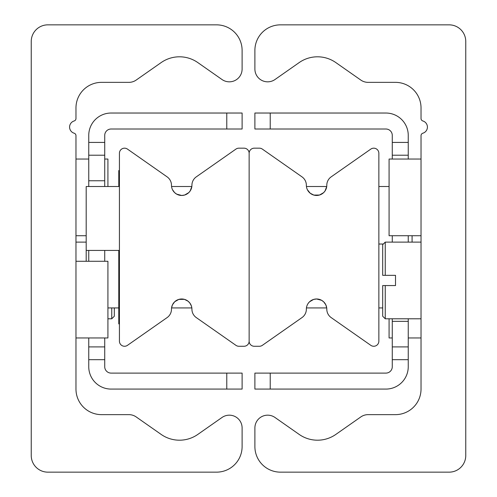 <?xml version="1.0" encoding="UTF-8"?>
<svg xmlns="http://www.w3.org/2000/svg" width="497" height="497" viewBox="0 0 497 497"><rect width="100%" height="100%" fill="white"/><g stroke="black" fill="none" stroke-linecap="round" stroke-linejoin="round"><path stroke-width="0.75" d="M47.855 472.15A16.612 16.612 0 0 1 31.243 455.538L31.243 41.462A16.612 16.612 0 0 1 47.855 24.85L216.549 24.85A25.558 25.558 0 0 1 242.107 50.408L242.107 69.046A12.779 12.779 0 0 1 221.997 79.514L197.812 62.579A31.951 31.951 0 0 0 161.165 62.579L136.209 80.048A12.779 12.779 0 0 1 128.878 82.359L101.531 82.359A25.558 25.558 0 0 0 75.973 107.917L75.973 118.516A2.553 2.553 0 0 1 74.146 120.964A6.393 6.393 0 0 0 74.146 133.215A2.553 2.553 0 0 1 75.973 135.662L75.973 389.083A25.558 25.558 0 0 0 101.531 414.641L128.878 414.641A12.779 12.779 0 0 1 136.209 416.952L161.165 434.421A31.951 31.951 0 0 0 197.812 434.421L221.997 417.486A12.779 12.779 0 0 1 242.107 427.954L242.107 446.592A25.558 25.558 0 0 1 216.549 472.15L47.855 472.15M465.757 455.538A16.612 16.612 0 0 1 449.145 472.15L280.451 472.15A25.558 25.558 0 0 1 254.893 446.592L254.893 427.954A12.779 12.779 0 0 1 275.003 417.486L299.188 434.421A31.951 31.951 0 0 0 335.835 434.421L360.791 416.952A12.779 12.779 0 0 1 368.122 414.641L395.469 414.641A25.558 25.558 0 0 0 421.027 389.083L421.027 135.662A2.553 2.553 0 0 1 422.854 133.215A6.393 6.393 0 0 0 422.854 120.964A2.553 2.553 0 0 1 421.027 118.516L421.027 107.917A25.558 25.558 0 0 0 395.469 82.359L368.122 82.359A12.779 12.779 0 0 1 360.791 80.048L335.835 62.579A31.951 31.951 0 0 0 299.188 62.579L275.003 79.514A12.779 12.779 0 0 1 254.893 69.046L254.893 50.408A25.558 25.558 0 0 1 280.451 24.85L449.145 24.85A16.612 16.612 0 0 1 465.757 41.462L465.757 455.538M171.552 307.929L172.434 304.878L174.695 301.754L178.808 299.399L184.424 299.349L188.071 301.207L189.811 302.984L191.388 305.941L191.842 307.929L171.552 307.929M171.552 186.518L191.842 186.518L190.109 191.053L188.754 192.637L184.667 195.023L181.697 195.464L176.64 194.122L174.565 192.563L172.478 189.661M119.423 153.287A5.113 5.113 0 0 1 127.468 149.1L167.116 176.864A10.226 10.226 0 0 1 171.477 185.238A10.226 10.226 0 0 0 181.697 195.464A10.226 10.226 0 0 0 191.923 185.238A10.226 10.226 0 0 1 196.284 176.864L235.932 149.1A5.113 5.113 0 0 1 238.864 148.174L244.027 148.174A5.113 5.113 0 0 1 249.14 153.287L249.14 341.153A5.113 5.113 0 0 1 244.027 346.266L238.864 346.266A5.113 5.113 0 0 1 235.932 345.34L196.284 317.583A10.226 10.226 0 0 1 191.923 309.202A10.226 10.226 0 0 0 181.697 298.983A10.226 10.226 0 0 0 171.477 309.202A10.226 10.226 0 0 1 167.116 317.583L127.468 345.34A5.113 5.113 0 0 1 119.423 341.153L119.423 153.287M306.438 186.518L326.722 186.518L325.001 191.034L323.584 192.687L319.472 195.048L313.855 195.091L310.209 193.234L307.388 189.724M308.171 303.387L309.519 301.809L313.613 299.424L316.577 298.983L321.634 300.318L323.715 301.878L325.796 304.785L326.722 307.929L306.438 307.929M306.866 306.009L307.339 304.829M378.857 341.153A5.113 5.113 0 0 1 370.812 345.34L331.164 317.583A10.226 10.226 0 0 1 326.802 309.202A10.226 10.226 0 0 0 316.577 298.983A10.226 10.226 0 0 0 306.357 309.202A10.226 10.226 0 0 1 301.996 317.583L262.348 345.34A5.113 5.113 0 0 1 259.415 346.266L254.253 346.266A5.113 5.113 0 0 1 249.14 341.153L249.14 153.287A5.113 5.113 0 0 1 254.253 148.174L259.415 148.174A5.113 5.113 0 0 1 262.348 149.1L301.996 176.864A10.226 10.226 0 0 1 306.357 185.238A10.226 10.226 0 0 0 316.577 195.464A10.226 10.226 0 0 0 326.802 185.238A10.226 10.226 0 0 1 331.164 176.864L370.812 149.1A5.113 5.113 0 0 1 378.857 153.287L378.857 341.153M104.724 142.428L88.752 142.428L88.752 155.207L104.724 155.207L104.724 135.395A6.393 6.393 0 0 1 111.117 129.009L242.107 129.009L242.107 113.03L226.775 113.03L226.775 129.009M104.724 155.207L104.724 186.518M104.724 250.42L104.724 261.279M104.724 337.96L104.724 346.906L88.752 346.906L88.752 359.685L104.724 359.685L104.724 346.906M226.775 373.104L226.775 389.083L242.107 389.083L242.107 373.104L111.117 373.104A6.393 6.393 0 0 1 104.724 366.718L104.724 359.685M88.752 359.685L88.752 366.718A22.365 22.365 0 0 0 111.117 389.083L226.775 389.083M88.752 346.906L88.752 337.96M88.752 261.279L88.752 250.42M88.752 186.518L88.752 155.207M226.775 113.03L111.117 113.03A22.365 22.365 0 0 0 88.752 135.395L88.752 142.428M408.248 155.207L408.248 142.428L392.276 142.428L392.276 155.207L408.248 155.207L408.248 159.04M270.225 129.009L270.225 113.03L254.893 113.03L254.893 129.009L385.883 129.009A6.393 6.393 0 0 1 392.276 135.395L392.276 142.428M392.276 359.685L408.248 359.685L408.248 346.906L392.276 346.906L392.276 366.718A6.393 6.393 0 0 1 385.883 373.104L254.893 373.104L254.893 389.083L270.225 389.083L270.225 373.104M392.276 346.906L392.276 318.788M392.276 242.107L392.276 235.721M392.276 159.04L392.276 155.207M270.225 389.083L385.883 389.083A22.365 22.365 0 0 0 408.248 366.718L408.248 359.685M408.248 235.721L408.248 242.107M408.248 318.788L408.248 346.906M408.248 142.428L408.248 135.395A22.365 22.365 0 0 0 385.883 113.03L270.225 113.03M389.083 318.788L389.083 337.96L392.276 337.96M421.027 159.04L389.083 159.04L389.083 235.721L421.027 235.721M75.973 337.96L107.917 337.96L107.917 261.279L75.973 261.279M107.917 186.518L107.917 159.04L104.724 159.04M111.757 307.929L111.757 318.788L107.917 318.788M111.757 318.788L114.31 316.235L114.31 307.929M382.69 275.338L385.243 275.338L385.243 242.107L382.69 244.667L382.69 275.338L395.513 275.338L395.513 285.564L382.69 285.564L385.243 285.564L385.243 318.788L421.027 318.788M395.513 285.564L395.513 275.338M382.69 285.564L382.69 316.235L385.243 318.788M119.423 186.518L86.192 186.518L86.192 261.279M118.783 307.929L107.917 307.929M412.081 242.107L412.081 235.721M378.857 186.518L389.083 186.518M119.423 250.42L86.192 250.42M378.857 307.929L382.69 307.929M378.857 244.027L383.33 244.027M119.423 170.539L118.783 170.539L118.783 186.518M118.783 250.42L118.783 323.901L119.423 323.901M104.724 180.765L88.752 180.765M392.276 321.348L408.248 321.348M421.027 337.96L408.248 337.96M75.973 235.721L86.192 235.721M75.973 159.04L88.752 159.04M75.973 242.107L86.192 242.107M421.027 242.107L385.243 242.107"/></g></svg>
